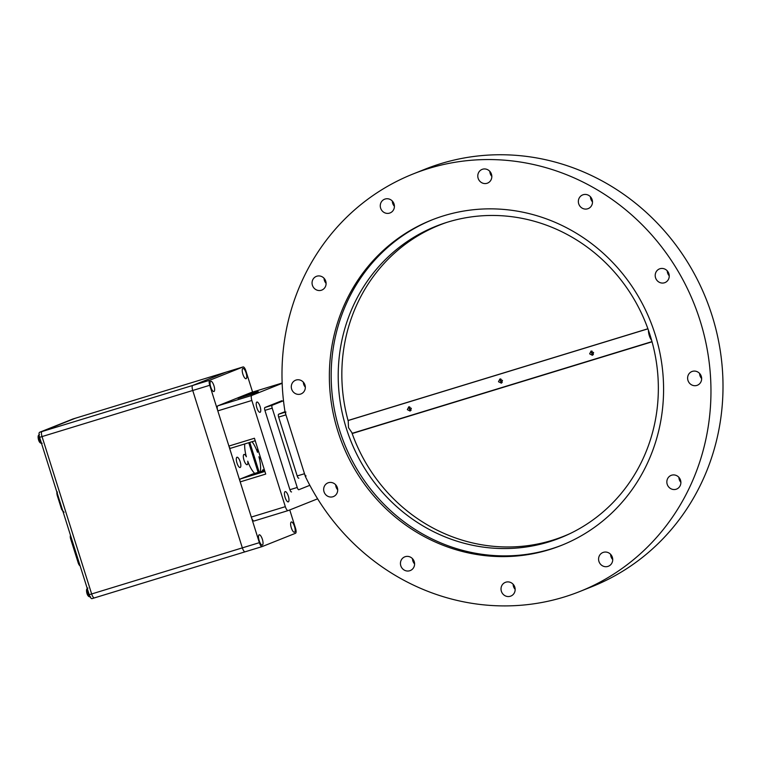 <?xml version="1.0" encoding="UTF-8"?>
<svg xmlns="http://www.w3.org/2000/svg" width="761" height="761" viewBox="0 0 761 761"><rect width="100%" height="100%" fill="white"/><g stroke="black" fill="none" stroke-linecap="round" stroke-linejoin="round"><path stroke-width="1.14" d="M289.751 509.937L295.515 528.229A4.699 1.512 73 0 1 295.525 533.271L262.184 546.579L245.128 551.801A4.699 1.512 -107 0 1 242.35 547.872A4.699 1.512 73 0 0 245.128 551.801A4.699 1.512 73 0 0 245.166 551.782A4.699 1.512 -107 0 1 245.128 551.801L94.431 597.899A4.699 1.512 73 0 0 94.469 597.88A4.699 1.512 -107 0 1 94.431 597.899A4.699 1.512 -107 0 1 91.653 593.961A4.699 1.512 73 0 0 94.431 597.899L92.043 598.622A4.699 1.512 -107 0 1 92.005 598.641A4.699 1.512 -107 0 1 89.218 594.712L39.601 437.328A4.699 1.512 -107 0 1 39.591 432.286L42.026 431.544A4.699 1.512 73 0 0 42.026 436.586A4.699 1.512 -107 0 1 42.026 431.544L75.368 418.236A4.699 1.512 73 0 0 75.368 418.236A4.699 1.512 -107 0 1 75.406 418.227A4.699 1.512 -107 0 1 75.444 418.217M89.218 594.712L91.653 593.961L42.026 436.586L39.601 437.328M39.591 432.286L72.932 418.978A4.699 1.512 -107 0 1 72.97 418.969A4.699 1.512 -107 0 1 73.008 418.959M80.086 565.727L80.086 565.737A3.491 1.122 73 0 1 78.183 562.798L70.697 539.064A3.491 1.122 73 0 1 70.526 535.44L70.535 535.43M57.046 492.652A3.491 1.122 73 0 0 57.484 495.021L57.76 494.935M57.313 491.92L57.132 495.126L62.288 509.28M56.961 492.405A2.759 0.885 73 0 0 57.208 495.069L57.218 495.107M57.246 495.097L57.237 495.059A2.759 0.885 -107 0 1 56.98 492.453M210.74 381.28A5.365 1.722 73 0 0 210.73 386.978A5.365 1.722 73 0 0 213.927 391.535A5.365 1.722 73 0 0 213.974 391.515A5.365 1.722 73 0 0 213.984 385.827A5.365 1.722 73 0 0 210.787 381.271A5.365 1.722 73 0 0 210.74 381.28M259.159 534.821A5.365 1.722 73 0 0 259.14 540.519A5.365 1.722 73 0 0 262.336 545.076A5.365 1.722 73 0 0 262.383 545.057A5.365 1.722 73 0 0 262.393 539.368A5.365 1.722 73 0 0 259.197 534.812A5.365 1.722 73 0 0 259.159 534.821M291.292 521.998A5.365 1.722 73 0 0 291.273 527.687A5.365 1.722 73 0 0 294.469 532.253A5.365 1.722 73 0 0 294.517 532.234A5.365 1.722 73 0 0 294.526 526.545A5.365 1.722 73 0 0 291.33 521.979A5.365 1.722 73 0 0 291.292 521.998M242.873 368.457A5.365 1.722 73 0 0 242.864 374.146A5.365 1.722 73 0 0 246.06 378.712A5.365 1.722 73 0 0 246.107 378.693A5.365 1.722 73 0 0 246.117 373.004A5.365 1.722 73 0 0 242.921 368.438A5.365 1.722 73 0 0 242.873 368.457M236.956 457.256A5.365 1.722 73 0 0 236.947 462.945A5.365 1.722 73 0 0 240.143 467.501A5.365 1.722 73 0 0 240.181 467.492A5.365 1.722 73 0 0 240.2 461.794A5.365 1.722 73 0 0 237.004 457.237A5.365 1.722 73 0 0 236.956 457.256M209.741 380.243L243.073 366.935L226.065 372.139A4.699 1.512 -107 0 1 226.103 372.129A4.699 1.512 73 0 0 226.065 372.139L192.723 385.447L226.065 372.139L75.368 418.236L42.026 431.544L209.741 380.243A4.699 1.512 73 0 0 209.741 385.285L192.733 390.488A4.699 1.512 -107 0 1 192.723 385.447A4.699 1.512 73 0 0 192.733 390.488L242.35 547.872L192.733 390.488L42.026 436.586L91.653 593.961L259.368 542.66A4.699 1.512 73 0 0 262.145 546.598A4.699 1.512 73 0 0 262.184 546.579M252.024 441.722A18.787 6.04 -107 0 1 257.513 452.319A5.365 1.722 73 0 1 257.817 449M260.205 471.744A18.787 6.04 -107 0 0 258.911 456.743A5.365 1.722 73 0 0 261.004 459.111M254.735 473.418A18.787 6.04 -107 0 1 247.744 461.195A5.365 1.722 73 0 1 245.86 463.963A5.365 1.722 73 0 1 243.339 455.963A5.365 1.722 73 0 1 246.355 456.771A18.787 6.04 -107 0 1 244.719 443.958M259.368 542.66L209.741 385.285M226.141 372.119A4.699 1.512 -107 0 0 226.103 372.129L243.111 366.926A4.699 1.512 73 0 0 243.073 366.935A4.699 1.512 73 0 1 245.889 370.854L252.585 392.086M249.798 442.398L259.149 472.067L249.798 442.398M248.761 442.721L258.122 472.381M564.044 597.052A224.79 212.795 68.2 0 1 305.361 476.481L285.071 412.101A224.79 212.795 68.2 0 1 413.137 173.955A224.79 212.795 68.2 0 1 428.9 168.409A224.79 212.795 68.2 0 1 697.228 312.096A224.79 212.795 68.2 0 1 579.806 591.506A224.79 212.795 68.2 0 1 564.044 597.052M413.137 173.955L425.18 169.151A224.79 212.795 68.2 0 1 440.942 163.605A224.79 212.795 68.2 0 1 709.271 307.282A224.79 212.795 68.2 0 1 591.858 586.693L579.806 591.506M482.607 169.218A7.382 6.992 68.2 0 1 487.563 183.106A7.382 6.992 68.2 0 1 478.231 178.569A7.382 6.992 68.2 0 1 482.607 169.218M583.23 194.711A7.382 6.992 68.2 0 1 592.048 199.43A7.382 6.992 68.2 0 1 587.673 208.79A7.382 6.992 68.2 0 1 582.717 194.892A7.382 6.992 68.2 0 1 583.23 194.711M660.025 268.709A7.382 6.992 68.2 0 1 664.981 282.597A7.382 6.992 68.2 0 1 655.649 278.06A7.382 6.992 68.2 0 1 660.025 268.709M692.386 371.368A7.382 6.992 68.2 0 1 701.204 376.086A7.382 6.992 68.2 0 1 696.829 385.437A7.382 6.992 68.2 0 1 691.873 371.549A7.382 6.992 68.2 0 1 692.386 371.368M671.668 475.187A7.382 6.992 68.2 0 1 676.624 489.076A7.382 6.992 68.2 0 1 667.292 484.548A7.382 6.992 68.2 0 1 671.668 475.187M603.406 552.343A7.382 6.992 68.2 0 1 608.362 566.241A7.382 6.992 68.2 0 1 599.031 561.704A7.382 6.992 68.2 0 1 603.406 552.343M505.894 582.175A7.382 6.992 68.2 0 1 514.712 586.893A7.382 6.992 68.2 0 1 510.336 596.253A7.382 6.992 68.2 0 1 505.38 582.355A7.382 6.992 68.2 0 1 505.894 582.175M405.271 556.672A7.382 6.992 68.2 0 1 410.227 570.569A7.382 6.992 68.2 0 1 400.895 566.032A7.382 6.992 68.2 0 1 405.271 556.672M328.486 482.683A7.382 6.992 68.2 0 1 333.442 496.572A7.382 6.992 68.2 0 1 324.11 492.034A7.382 6.992 68.2 0 1 328.486 482.683M296.115 380.024A7.382 6.992 68.2 0 1 301.071 393.913A7.382 6.992 68.2 0 1 291.739 389.375A7.382 6.992 68.2 0 1 296.115 380.024M316.833 276.205A7.382 6.992 68.2 0 1 325.651 280.923A7.382 6.992 68.2 0 1 321.275 290.274A7.382 6.992 68.2 0 1 316.319 276.386A7.382 6.992 68.2 0 1 316.833 276.205M385.095 199.04A7.382 6.992 68.2 0 1 390.051 212.937A7.382 6.992 68.2 0 1 380.719 208.4A7.382 6.992 68.2 0 1 385.095 199.04M548.71 541.946A167.753 158.802 -111.8 0 0 560.467 537.808A167.753 158.802 -111.8 0 0 648.096 329.294A167.753 158.802 -111.8 0 0 447.849 222.069A167.753 158.802 -111.8 0 0 436.082 226.207A167.753 158.802 -111.8 0 0 348.462 434.721A167.753 158.802 -111.8 0 0 548.71 541.946M564.662 536.067A167.753 158.802 68.2 0 1 560.543 537.494M443.825 215.753A175.135 165.793 68.2 0 1 652.881 327.696A175.135 165.793 68.2 0 1 561.399 545.39A175.135 165.793 68.2 0 1 549.119 549.708A175.135 165.793 68.2 0 1 340.062 437.765A175.135 165.793 68.2 0 1 431.544 220.072A175.135 165.793 68.2 0 1 443.825 215.753M562.303 545.019A175.135 165.793 68.2 0 1 550.926 548.985A175.135 165.793 68.2 0 1 342.041 437.527A175.135 165.793 68.2 0 1 432.448 219.72M436.357 226.388A167.753 158.802 68.2 0 1 440.324 224.59M348.205 420.443L348.49 427.625L352.438 433.456M394.36 206.221A7.382 6.992 68.2 0 1 392.324 201.123M326.098 283.377A7.382 6.992 68.2 0 1 324.062 278.288M305.37 387.197A7.382 6.992 68.2 0 1 303.344 382.108M337.741 489.865A7.382 6.992 68.2 0 1 335.706 484.767M414.526 563.853A7.382 6.992 68.2 0 1 412.5 558.764M515.159 589.356A7.382 6.992 68.2 0 1 513.123 584.258M612.672 559.525A7.382 6.992 68.2 0 1 610.636 554.436M680.924 482.369A7.382 6.992 68.2 0 1 678.898 477.271M701.652 378.55A7.382 6.992 68.2 0 1 699.616 373.451M669.28 275.882A7.382 6.992 68.2 0 1 667.245 270.792M592.496 201.893A7.382 6.992 68.2 0 1 590.46 196.795M491.863 176.39A7.382 6.992 68.2 0 1 489.837 171.301M651.406 339.558A6.373 2.045 -107 0 1 649.523 335.534A6.373 2.045 -107 0 1 648.724 331.102M501.261 383.192L502.488 380.519L499.929 378.968L498.484 381.737L501.423 383.144M647.934 328.838L348.138 420.538A6.706 2.159 -107 0 1 348.215 420.519M408.79 406.85L407.335 409.627L410.122 411.073L411.349 408.4L408.628 406.907M591.078 351.087L589.632 353.855L592.41 355.311L593.637 352.638L590.926 351.144M651.616 340.281A6.706 2.159 -107 0 1 649.304 335.611A6.706 2.159 -107 0 1 648.477 330.379M411.092 410.379A2.216 2.093 68.2 0 1 409.675 406.802M502.241 382.498A2.216 2.093 68.2 0 1 500.824 378.921M593.39 354.616A2.216 2.093 68.2 0 1 591.972 351.04M352.077 433.351L651.987 341.613M570.484 533.385A167.534 158.592 68.2 0 1 352.162 433.542L652.044 341.813M591.896 351.144A2.816 2.663 -111.8 0 0 593.276 354.597M409.599 406.907A2.816 2.663 -111.8 0 0 410.978 410.36M500.748 379.026A2.816 2.663 -111.8 0 0 502.127 382.479M444.443 223.154A167.534 158.592 -111.8 0 0 440.391 224.733M564.605 535.915A167.534 158.592 -111.8 0 0 568.629 534.27M647.906 328.771L348.053 420.491A167.534 158.592 68.2 0 1 446.393 222.526M288.324 496.105A5.365 1.722 73 0 0 285.147 491.606A5.365 1.722 73 0 0 285.109 497.39A5.365 1.722 73 0 0 288.286 501.88A5.365 1.722 73 0 0 288.324 496.105M260.081 406.536A5.365 1.722 73 0 0 256.904 402.046A5.365 1.722 73 0 0 256.876 407.82A5.365 1.722 73 0 0 260.053 412.31A5.365 1.722 73 0 0 260.081 406.536M258.502 391.972L250.635 394.54L257.912 391.411L237.955 398.364L258.502 391.972M217.808 405.832L251.834 395.425A4.699 1.512 73 0 0 251.843 400.467L217.808 410.873A4.699 1.512 -107 0 1 217.808 405.832L251.14 392.524A4.699 1.512 -107 0 1 251.178 392.514A4.699 1.512 -107 0 1 251.225 392.505M251.834 395.425L282.16 383.316M264.295 469.556L262.488 470.108L264.248 469.404M317.622 498.816L288.143 510.583A4.699 1.512 73 0 1 288.105 510.593L254.117 520.99A4.699 1.512 -107 0 1 254.079 521A4.699 1.512 -107 0 1 251.292 517.071L240.2 481.884A2.683 0.866 -107 0 1 240.2 479.011L252.452 474.113L264.562 470.412M281.779 400.762A2.683 0.866 -107 0 1 281.798 400.752A2.683 0.866 -107 0 1 281.827 400.743L264.914 407.496L272.2 405.261A2.683 0.866 73 0 0 272.2 408.143L297.218 487.468A2.683 0.866 73 0 0 298.807 489.713A2.683 0.866 73 0 0 298.826 489.713L309.841 485.309M291.511 491.948L291.539 491.939A2.683 0.866 -107 0 1 291.511 491.948A2.683 0.866 -107 0 1 289.922 489.703L297.218 487.468M272.2 408.143L264.914 410.369L289.922 489.703M264.914 410.369A2.683 0.866 -107 0 1 264.914 407.496M283.492 400.752L272.2 405.261M284.995 411.682L278.64 414.212A2.683 0.866 73 0 0 278.65 417.095L297.199 475.948A2.683 0.866 73 0 0 298.788 478.203A2.683 0.866 73 0 0 298.816 478.193L298.788 478.203M285.936 411.986A2.683 0.866 73 0 0 285.936 414.869L304.495 473.723A2.683 0.866 73 0 0 306.084 475.967M251.292 517.071L285.327 506.664L251.843 400.467M285.327 506.664A4.699 1.512 73 0 0 288.105 510.593L254.079 521M230.497 448.305L255.211 440.743L230.516 448.296A2.683 0.866 -107 0 1 230.497 448.305A2.683 0.866 -107 0 1 228.909 446.06L217.808 410.873M228.909 446.06L254.431 438.25L265.722 474.084L240.2 481.884M226.103 372.129L72.932 418.978M79.077 562.531L78.183 562.798M71.591 538.788L70.697 539.064M57.151 495.107L62.002 509.366A3.491 1.122 73 0 0 62.992 511.516M61.679 509.451L63.591 511.811M262.107 546.607L245.166 551.782M245.09 551.811L94.469 597.88M87.391 588.909A4.566 1.465 73 0 0 87.896 592.952A4.566 1.465 73 0 0 89.988 596.614M86.63 589.956C86.478 592.924 87.23 594.94 88.875 595.977M39.077 434.997A4.566 1.465 73 0 0 39.486 439.411A4.566 1.465 73 0 0 41.36 442.902M38.221 436.405C38.069 439.382 38.821 441.399 40.466 442.436M251.178 392.514L282.15 383.04L251.14 392.524M278.64 414.212L285.109 412.234M285.936 414.869L278.65 417.095M297.199 475.948L304.495 473.723M240.2 479.011L264.895 471.449M94.431 597.899L92.005 598.641M75.406 418.227L72.97 418.969M57.132 495.126L61.651 509.47L64.067 512.286M90.559 596.776C86.963 597.575 86.041 590.298 86.754 589.157L87.886 588.053M42.15 443.235C38.554 444.034 37.622 436.757 38.345 435.615L39.477 434.512"/></g></svg>
